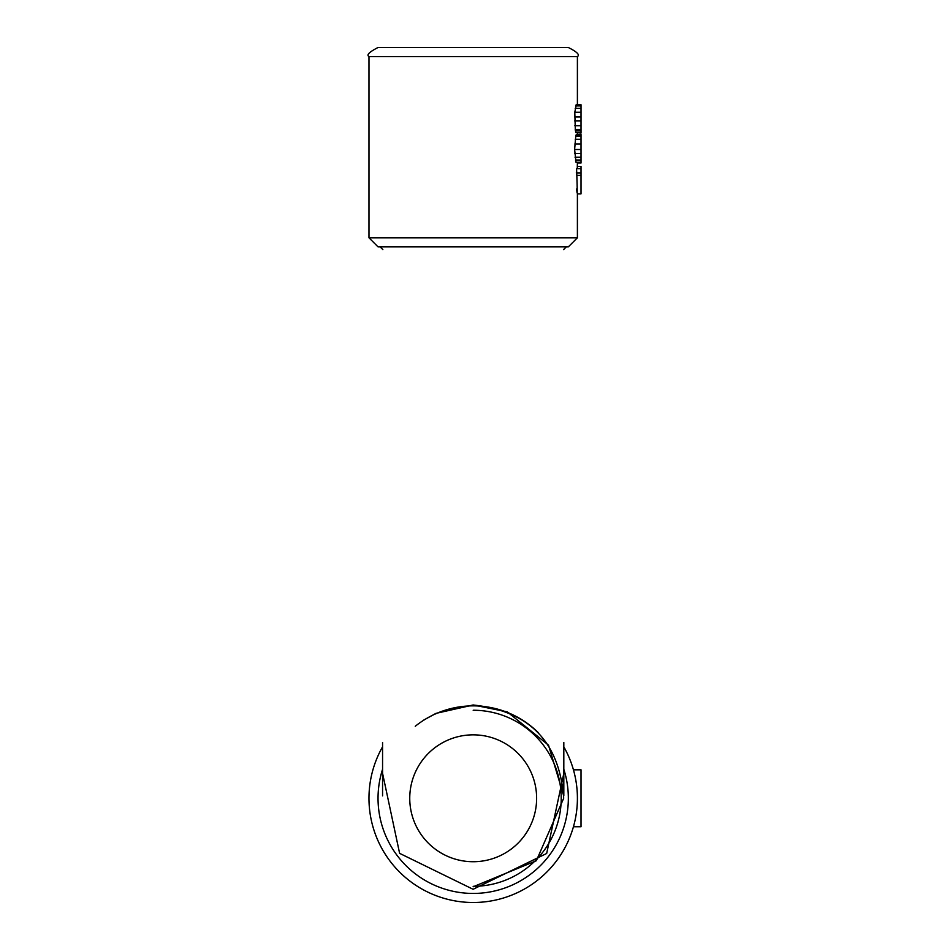<?xml version="1.0" encoding="UTF-8"?>
<svg xmlns="http://www.w3.org/2000/svg" width="950" height="950" viewBox="0 0 950 950"><rect width="100%" height="100%" fill="white"/><g stroke="black" fill="none" stroke-linecap="round" stroke-linejoin="round"><path stroke-width="1.43" d="M368.98 56.561L577.398 56.561C580.07 54.898 577.054 51.882 568.337 47.5L378.041 47.5C369.265 52.001 366.249 55.029 368.98 56.561L368.98 237.797L378.041 246.869L473.219 246.869M568.337 47.5L473.183 47.5M575.89 132.525L581.02 133.059L581.02 104.749L576.306 104.726L574.798 112.242L575.332 130.245L575.89 132.525L581.02 132.525M581.02 162.379L576.009 162.236L581.02 162.236L581.02 162.996L577.398 162.996M576.341 134.496L581.02 134.496L576.46 134.437L575.771 136.076L574.619 149.506L576.009 162.236M577.398 162.379L577.256 168.649M576.591 168.958L576.828 175.382C577.41 192.719 577.351 197.22 576.65 188.884M577.398 193.717L577.398 237.797L568.337 246.869L473.183 246.869M577.398 162.438L581.02 162.438M575.047 157.189L581.02 157.189L581.02 162.236M581.02 134.496L581.02 157.189M577.398 166.464L581.02 166.464L581.02 193.848L577.398 193.848M576.828 175.382L581.02 175.382M382.838 249.577L380.131 246.869L536.619 246.869M577.398 162.866L581.02 162.866M473.183 861.721A63.436 63.436 0 0 0 528.129 766.567A63.436 63.436 0 0 0 418.249 766.567A63.436 63.436 0 0 0 473.183 861.721M473.183 886.766L536.346 860.736L563.694 798.238C559.55 741.95 529.376 710.873 473.183 705.007L435.907 713.391L423.7 720.1M563.706 795.863L548.506 745.121L507.276 711.871L473.183 704.959L435.907 713.391M382.565 773.3L399.617 853.349L473.112 889.283L546.666 853.48L563.813 773.466M538.128 732.509A92.435 92.435 0 0 0 415.245 726.275M382.565 746.819A104.215 104.215 0 0 0 473.183 902.5A104.215 104.215 0 0 0 563.813 746.819M573.444 826.749A104.215 104.215 180 0 0 573.444 769.821L581.02 769.821L581.02 826.749L573.444 826.749M577.268 792.965A104.215 104.215 180 0 0 577.22 792.122M577.398 237.797L368.98 237.797M575.451 160.039L581.02 160.039M574.738 153.567L581.02 153.567M574.619 149.506L581.02 149.506M574.798 144.02L581.02 144.02M575.237 139.282L581.02 139.282M575.771 136.076L581.02 136.076M576.199 134.674L581.02 134.674M574.798 112.242L581.02 112.242M575.201 108.371L581.02 108.371M575.676 105.913L581.02 105.913M576.104 104.844L581.02 104.844M575.451 130.886L581.02 130.886M575.213 129.497L581.02 129.497M574.798 125.697L581.02 125.697M574.631 120.852L581.02 120.852M574.631 116.981L581.02 116.981M576.282 172.912L581.02 172.912M576.199 104.749L581.02 104.749M575.332 130.245L581.02 130.245M473.183 886.326A88.041 88.041 0 0 0 561.224 798.285A88.041 88.041 0 0 0 473.183 710.244M382.565 769.274A95.154 95.154 0 0 0 473.183 893.439A95.154 95.154 0 0 0 563.813 769.274M577.398 56.561L577.398 104.726M577.398 133.059L577.398 134.437M576.448 168.649L581.02 168.649M563.576 249.589L566.283 246.869M563.813 795.863L563.813 742.472M382.565 742.472L382.565 795.863"/></g></svg>
